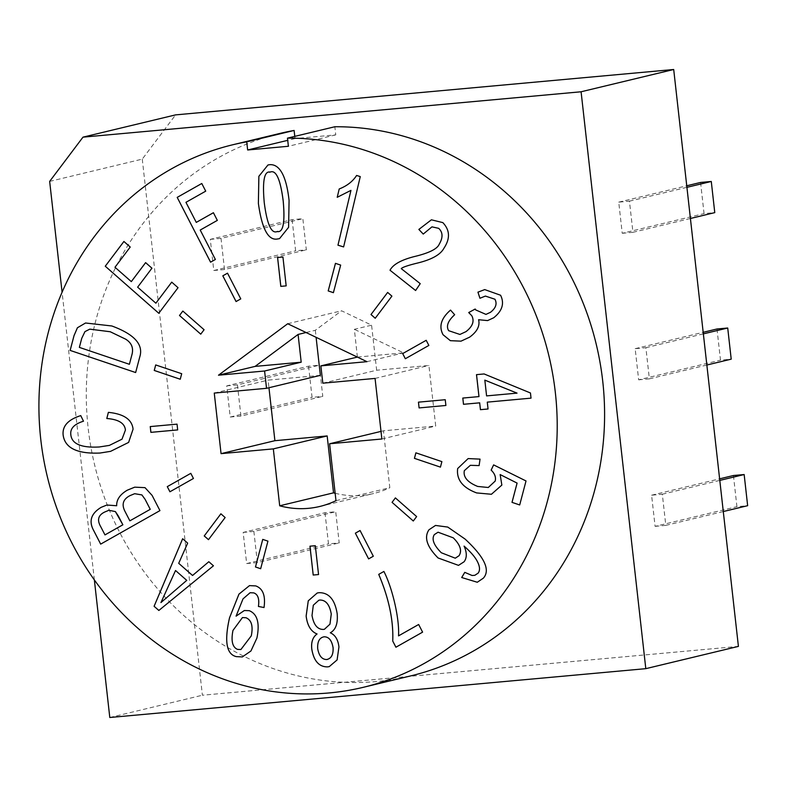 <?xml version="1.0" encoding="UTF-8"?>
<svg xmlns="http://www.w3.org/2000/svg" width="787" height="787" viewBox="0 0 787 787"><rect width="100%" height="100%" fill="white"/><g stroke="black" fill="none" stroke-linecap="round" stroke-linejoin="round"><path stroke-width="0.59" stroke-dasharray="3.94 2.95" d="M49.66 181.404L142.27 159.122L175.59 114.882M142.27 159.122L202.397 695.226L738.413 646.393M109.796 717.498L202.397 695.226M292.125 219.662L295.617 250.817L306.34 249.833L302.847 218.688L292.125 219.662L210.286 239.346L213.779 270.502L295.617 250.817M213.779 270.502L224.502 269.528L306.34 249.833M224.502 269.528L221.009 238.372L302.847 218.688M221.009 238.372L210.286 239.346M308.563 366.191L312.055 397.346L322.778 396.373L319.276 365.217L308.563 366.191L226.725 385.876L230.217 417.031L312.055 397.346M230.217 417.031L240.94 416.057L322.778 396.373M240.94 416.057L237.438 384.902L319.276 365.217M237.438 384.902L226.725 385.876M324.992 512.721L328.494 543.876L339.207 542.902L335.715 511.747L324.992 512.721L243.163 532.406L246.656 563.561L328.494 543.876M246.656 563.561L257.369 562.587L339.207 542.902M257.369 562.587L253.876 531.432L335.715 511.747M253.876 531.432L243.163 532.406M700.568 182.456L704.06 213.602L714.773 212.628M622.222 233.286L632.945 232.313L629.443 201.167L618.73 202.141L622.222 233.286L704.06 213.602M618.73 202.141L686.746 185.781M632.945 232.313L690.415 218.491M629.443 201.167L686.913 187.336M716.996 328.986L720.499 360.141L731.212 359.157M638.66 379.826L649.373 378.842L645.881 347.697L635.158 348.671L638.66 379.826L720.499 360.141M635.158 348.671L703.175 332.311M649.373 378.842L706.844 365.02M645.881 347.697L703.352 333.865M733.435 475.515L736.927 506.671L747.65 505.687M655.089 526.355L665.812 525.372L662.32 494.226L651.597 495.2L655.089 526.355L736.927 506.671M651.597 495.2L719.613 478.84M665.812 525.372L723.283 511.55M662.32 494.226L719.79 480.404M357.387 357.091L354.366 329.31L371.592 325.169L341.548 310.776L315.312 330.294L306.064 332.517M357.475 357.072L403.574 352.871L354.366 329.31M287.708 323.732L341.548 310.776M366.958 361.676L403.574 352.871M322.808 383.18L376.648 370.234L371.592 325.169M315.312 330.294L316.099 337.328M320.368 375.36L268.101 380.121L268.957 387.725M214.261 393.077L268.101 380.121M335.98 500.66L389.821 487.714L383.446 430.804L435.703 426.042L428.905 365.473L376.648 370.234M335.154 493.262A93.004 85.99 -103.5 0 0 373.658 493.508A93.004 85.99 -103.5 0 0 389.821 487.714M381.006 431.394L383.446 430.804M381.862 438.998L435.703 426.042M375.065 378.419L428.905 365.473M94.361 579.921L62.084 292.203M294.781 136.377L295.027 138.581L335.764 134.872L334.849 126.746M410.696 675.905A279.011 257.959 76.5 0 1 94.637 464.969A279.011 257.959 76.5 0 1 280.192 133.367M158.807 313.265L178.069 287.698L171.743 282.139M155.885 303.192L137.656 287.166L151.96 268.18L145.625 262.642M131.34 281.608L115.01 267.255L130.249 247.02L123.933 241.461M175.55 570.526L160.971 602.567M213.444 565.794L208.84 561.721M192.579 575.474L178.728 563.295L187.68 543.119L182.673 538.741M158.846 610.466L213.464 565.784M438.054 532.209L434.365 534.58C431.433 539.115 433.765 545.175 441.359 552.749L455.28 558.19M477.286 582.252L483.326 578.199C490.655 570.162 484.585 557.127 465.117 539.075L447.793 527.064L435.536 525.431M458.506 565.371L464.123 561.741C467.035 557.816 467.016 552.602 464.084 546.109M474.797 575.317L472.111 575.494L464.783 572.365M480.04 459.126L468.167 458.565M491.442 494.256L501.87 485.077L500.178 474.561M519.695 504.949L526.041 480.965L493.616 464.881M488.284 487.497L477.709 486.445C467.557 482.333 463.1 477.06 464.35 470.646L470.36 465.304M479.106 465.589L480.06 459.116M270.167 172.087C264.284 170.809 262.317 181 264.275 202.672C267.088 224.344 271.407 233.965 277.211 231.545L277.909 231.437M279.513 238.648L288.622 227.325L289.104 200.41C287.589 186.903 284.914 177.223 281.097 171.369C277.919 166.519 274.092 164.296 269.607 164.709L267.993 164.965M210.591 262.179L215.402 259.464L200.242 230.05L217.369 220.37L213.405 212.726M196.307 222.387L185.968 202.328L205.741 191.152L201.797 183.489M413.293 521.004L416.648 516.577L395.389 497.905M405.344 358.724L428.876 345.434L426.21 340.299M368.611 558.898L373.343 556.232L360.092 530.517M333.393 292.666L340.682 265.091L335.478 263.35M440.454 467.124L441.91 461.615L415.91 452.83M262.76 539.38L267.954 541.141L260.664 568.726M190.818 473.331L193.464 478.476L169.943 491.767M180.262 379.236L181.718 373.717L155.698 364.942M240.763 298.893L227.512 273.178M236.061 301.549L240.783 298.883M375.251 318.253L391.916 296.138L387.676 292.4M445.914 405.472L445.265 399.707L418.448 402.157M309.98 546.188L315.341 545.696L318.578 574.54M177.036 424.144L150.238 426.584M177.705 429.909L177.055 424.144M286.173 285.878L282.956 257.024L277.575 257.526M220.911 513.803L225.161 517.531L208.476 539.666M200.754 334.15L204.099 329.733L182.859 311.062M343.614 246.911L360.289 176.583L356.619 175.471M337.239 197.301L350.953 190.375M420.228 283.654L401.262 268.603C402.442 267.314 407.44 265.563 416.264 263.35C431.256 259.858 440.513 254.791 444.006 248.161C450.341 238.589 449.957 230.06 442.835 222.593L431.424 219.799M423.249 234.054L431.974 226.853M414.798 256.464L414.08 256.631M415.605 290.521L420.258 283.645M461.005 341.155L469.603 337.18C477.148 331.701 480.149 325.877 478.624 319.709M487.576 320.594L493.695 317.781C502.332 310.924 504.634 303.408 500.601 295.243L484.743 289.586M479.932 298.263L485.402 296.079M475.614 309.881L475.2 309.016M485.973 314.397L475.633 309.881M459.923 334.455L448.688 330.678C445.954 326.212 447.951 320.899 454.679 314.731L450.548 310.088M484.831 380.121L486.602 395.9L517.059 393.126M462.815 398.065L478.988 396.589M488.068 408.974L487.301 402.127M531.058 398.143L530.477 392.979L484.143 373.953L476.499 374.651M395.94 647.219L422.619 632.138L418.654 624.484M383.889 571.451L383.899 571.46C392.31 587.633 399.609 618.621 398.537 635.866M324.077 636.811C319.463 637.657 317.348 641.612 317.712 648.675C319.01 655.886 322.021 659.506 326.733 659.526L327.559 659.398M318.863 600.215L313.324 605.223L312.036 615.444C313.688 624.809 317.476 629.472 323.408 629.443L324.441 629.266M329.281 666.599L337.121 659.939L338.961 646.963C338.115 639.664 335.232 634.942 330.314 632.778L330.314 632.778C335.793 629.807 338.076 623.373 337.161 613.496C334.849 599.497 328.838 592.562 319.128 592.69L317.23 592.995M242.435 617.579L233.001 630.417C230.925 640.943 232.45 647.268 237.585 649.383L240.891 649.531M264.019 607.525L264.038 607.525C265.721 595.7 262.956 588.499 255.745 585.902L249.509 585.607M242.327 656.929L250.964 650.977L256.936 638.041C259.956 623.117 257.398 613.998 249.272 610.663L244.364 610.515M236.09 616.152L243.026 598.877L250.109 592.729M108.921 510.281L104.878 511.963C98.198 515.082 96.85 520.05 100.834 526.847L104.986 534.904M134.675 493.695L130.022 495.623C123.028 499.214 121.385 504.536 125.113 511.57L129.885 520.827M100.667 544.122L159.968 510.615L152.127 495.407L145.034 487.635L134.744 487.163M116.683 505.746L106.904 505.018M109.363 445.403L99.31 446.977C81.071 447.99 71.578 443.809 70.83 434.434C70.151 428.443 74.381 424.036 83.511 421.193L80.776 415.605M110.613 451.345L128.635 442.402L133.092 429.151C132.059 419.501 123.825 413.893 108.39 412.349L108.37 412.358M89.797 329.153L84.966 331.622L81.75 338.371L79.379 347.392L129.412 364.292M135.649 372.536L139.742 357.082C143.765 344.657 134.469 334.278 111.852 325.975L85.557 322.995M335.764 134.872L288.386 146.274M295.027 138.581L287.717 140.342M319.817 506.454L373.658 493.508"/><path stroke-width="1.18" d="M82.989 137.154L581.091 91.774L645.802 668.665L738.413 646.393L673.702 69.502L175.59 114.882L82.989 137.154L49.66 181.404L62.084 292.203M686.746 185.781L700.568 182.456L711.281 181.472L714.773 212.628L690.415 218.491M686.913 187.336L711.281 181.472M703.175 332.311L716.996 328.986L727.719 328.012L731.212 359.157L706.844 365.02M703.352 333.865L727.719 328.012M719.613 478.84L733.435 475.515L744.158 474.541L747.65 505.687L723.283 511.55M719.79 480.404L744.158 474.541M673.702 69.502L581.091 91.774M287.708 323.732L366.958 361.676L320.87 365.876L322.808 383.18L375.065 378.419L381.862 438.998L329.605 443.76L335.98 500.66A93.004 85.99 76.5 0 1 319.817 506.454A93.004 85.99 76.5 0 1 279.7 505.795L273.325 448.885L221.058 453.646L214.261 393.077L266.527 388.316L264.589 371.002L218.491 375.202L287.708 323.732M218.491 375.202L255.096 366.398L301.195 362.197L264.589 371.002M306.064 332.517L298.086 334.436L255.096 366.398M298.086 334.436L301.195 362.197M320.87 365.876L357.387 357.091M266.527 388.316L320.368 375.36L316.099 337.328M268.957 387.725L274.899 440.69L327.166 435.939L333.54 492.839A93.004 85.99 -103.5 0 0 335.154 493.262M221.058 453.646L274.899 440.69M273.325 448.885L327.166 435.939M279.7 505.795L333.54 492.839M329.605 443.76L381.006 431.394M645.802 668.665L109.796 717.498L94.361 579.921M287.471 138.138L334.849 126.746A279.011 257.959 76.5 0 1 601.78 373.579A279.011 257.959 76.5 0 1 410.696 675.905L363.319 687.307A279.011 257.959 76.5 0 1 47.259 476.361A279.011 257.959 76.5 0 1 232.814 144.759A279.011 257.959 76.5 0 1 246.734 141.847L247.649 149.983L288.386 146.274L287.471 138.138A279.011 257.959 76.5 0 1 554.392 384.971A279.011 257.959 76.5 0 1 363.319 687.307M232.814 144.759L280.192 133.367A279.011 257.959 76.5 0 1 294.112 130.455L294.781 136.377M178.039 287.698L158.787 313.275L105.261 266.222L123.903 241.471L130.229 247.029L114.991 267.265L131.311 281.608L145.615 262.632L151.94 268.19L137.636 287.176L155.865 303.192L171.723 282.139L178.039 287.698M171.733 282.149L155.885 303.192M145.625 262.642L131.34 281.608M123.913 241.481L105.281 266.222L158.797 313.256M175.531 570.526L160.941 602.576L186.755 580.373L175.55 570.526L186.755 580.373M160.941 602.576L186.735 580.373M208.821 561.721L213.444 565.794L158.846 610.466L154.095 606.285L182.653 538.731L187.66 543.119L178.708 563.305L192.549 575.474L208.821 561.721L192.579 575.474M182.673 538.741L154.114 606.275L158.866 610.446M434.345 534.589C431.414 539.115 433.745 545.175 441.33 552.759L455.26 558.19L459.047 555.711C462.235 550.811 460.316 544.85 453.282 537.836L438.064 532.209L434.345 534.589M455.289 558.19L459.028 555.72C462.215 550.811 460.297 544.86 453.263 537.836L438.044 532.209M435.536 525.431L428.984 529.779L435.506 525.441L447.764 527.074L465.097 539.085C484.566 557.127 490.635 570.172 483.307 578.199L477.276 582.262L461.694 577.52L477.286 582.252M438.084 557.983C426.908 546.749 423.859 537.344 428.964 529.789C423.888 537.344 426.928 546.739 438.103 557.983L458.516 565.371L438.103 557.983M461.694 577.52L464.763 572.356L472.082 575.494L474.787 575.317L478.122 573.143C480.198 570.388 479.913 566.473 477.286 561.387C475.023 556.97 470.616 551.884 464.064 546.119L464.084 546.109C466.996 552.612 467.016 557.826 464.104 561.751L458.526 565.361M464.084 546.109C470.636 551.874 475.043 556.97 477.306 561.387C479.942 566.463 480.218 570.378 478.142 573.133L474.807 575.317M464.783 572.365L461.723 577.52M468.147 458.575L457.7 468.511L468.147 458.575L480.04 459.126L479.106 465.589L470.351 465.314L464.33 470.656C463.081 477.07 467.537 482.333 477.689 486.445L488.274 487.497L495.19 481.073C496.095 477.217 494.748 473.558 491.137 470.124L493.616 464.881L526.021 480.965L519.695 504.959L512.003 502.362L517.079 483.09L500.158 474.571L517.108 483.09L512.032 502.362L519.695 504.949M476.637 492.928C462.579 487.674 456.263 479.539 457.67 468.521C456.283 479.529 462.599 487.674 476.666 492.928L491.422 494.266L476.666 492.928M500.158 474.571L501.85 485.077L491.442 494.256M493.636 464.891L491.157 470.114C494.767 473.558 496.125 477.207 495.21 481.073L488.294 487.497M470.351 465.314L479.106 465.579M277.909 231.437L277.191 231.555C283.143 232.824 285.14 222.623 283.182 200.951C280.398 179.239 276.05 169.618 270.148 172.087L269.459 172.205M277.211 231.545C283.163 232.824 285.16 222.623 283.212 200.951C280.418 179.239 276.08 169.618 270.167 172.087L269.479 172.196M270.167 172.087L270.148 172.087C264.265 170.809 262.297 181.01 264.255 202.682C267.068 224.344 271.377 233.975 277.191 231.555M277.86 238.923C268.397 241.048 261.904 229.145 258.362 203.213C261.923 229.145 268.426 241.038 277.88 238.914L279.503 238.648L277.88 238.914M267.974 164.975L258.884 176.298L258.382 203.213L258.864 176.298L267.974 164.975L269.587 164.709C274.073 164.306 277.9 166.519 281.077 171.379C284.894 177.232 287.56 186.912 289.075 200.419L288.593 227.325L279.513 238.648M215.382 259.474L210.572 262.189L177.193 197.389L201.777 183.499L205.722 191.152L185.948 202.328L196.278 222.396L213.405 212.716L217.34 220.38L200.223 230.05L215.382 259.474M213.405 212.726L196.278 222.396M201.777 183.499L177.213 197.38L210.591 262.179M395.399 497.915L392.074 502.332L395.389 497.905L416.628 516.577L413.293 521.004L392.054 502.332L413.303 520.994M428.856 345.434L405.335 358.734L402.678 353.589L426.2 340.299L428.856 345.434M426.21 340.299L402.698 353.579L405.344 358.724M360.072 530.527L355.39 533.173L360.072 530.517L373.313 556.232L368.611 558.898L355.37 533.183L368.631 558.888M340.663 265.101L333.393 292.685L328.199 290.924L335.459 263.34L340.663 265.101M335.478 263.35L328.218 290.915L333.393 292.666M415.9 452.84L414.454 458.349L440.435 467.124L414.434 458.349L415.89 452.83L441.881 461.615L440.435 467.134M262.75 539.39L255.49 566.965L262.74 539.39L267.934 541.141L260.664 568.726L255.47 566.974L260.674 568.716M190.798 473.341L167.297 486.632L190.798 473.341L193.445 478.476L169.923 491.777L167.277 486.632L169.943 491.767M155.698 364.942L181.699 373.717L180.243 379.236L154.242 370.451L155.698 364.942M155.718 364.942L154.262 370.451L180.243 379.226M227.512 273.178L240.763 298.893L236.061 301.549L222.81 275.834L227.512 273.178M227.522 273.178L222.829 275.824L236.08 301.539M391.896 296.138L375.232 318.263L370.992 314.534L387.647 292.41L391.896 296.138M387.666 292.42L371.011 314.525L375.251 318.253M419.117 407.922L445.895 405.482L419.097 407.922L418.468 402.147M419.097 407.922L418.448 402.157L445.245 399.717L445.895 405.482M309.98 546.188L313.216 575.031L318.548 574.549L313.196 575.041L309.96 546.188L315.312 545.706L318.548 574.549M150.238 426.584L177.036 424.144L177.685 429.918L150.878 432.358L150.238 426.584M150.258 426.584L150.907 432.348L177.685 429.909M282.936 257.034L286.173 285.878L280.811 286.37L277.575 257.526L282.936 257.034M277.595 257.516L280.831 286.36L286.173 285.878M220.901 513.813L204.246 535.927L220.891 513.803L225.141 517.541L208.476 539.666L204.226 535.927L208.486 539.646M182.84 311.062L204.079 329.733L200.744 334.16L179.505 315.489L182.84 311.062L179.525 315.489L200.754 334.15M360.269 176.593L343.614 246.931L337.957 245.19L350.953 190.375L337.22 197.301L339.207 188.969C346.939 185.958 352.743 181.453 356.6 175.462L360.269 176.593M356.619 175.452C352.763 181.443 346.959 185.948 339.207 188.969L337.22 197.301M350.953 190.375L337.977 245.18L343.614 246.911M431.965 226.853L438.713 228.338L431.965 226.853L423.239 234.073L418.851 229.43L431.404 219.809L442.815 222.603C449.928 230.07 450.321 238.589 443.986 248.161C440.484 254.801 431.237 259.867 416.244 263.36C407.42 265.563 402.413 267.324 401.242 268.613L420.228 283.654L415.605 290.521L390.018 270.236C392.979 264.501 401.104 259.946 414.356 256.562L414.808 256.454M418.851 229.43L423.249 234.054M431.404 219.809L418.871 229.42M439.225 244.186C443.101 237.576 442.924 232.293 438.684 228.348C442.943 232.293 443.12 237.566 439.244 244.177C437.346 248.918 429.063 253.05 414.375 256.562C429.043 253.05 437.326 248.928 439.225 244.186L439.244 244.177M414.06 256.631L414.356 256.562C401.124 259.936 393.008 264.501 390.018 270.236L415.615 290.511M477.925 292.164L484.723 289.596L500.581 295.243C504.605 303.418 502.303 310.934 493.665 317.791L487.576 320.594L478.594 319.719C480.129 325.887 477.129 331.711 469.573 337.19L461.005 341.155L450.341 340.673L443.042 334.721C438.634 326.467 441.123 318.263 450.528 310.098L454.66 314.731C447.931 320.899 445.934 326.221 448.669 330.688L459.913 334.455L465.993 331.632C472.653 326.457 474.581 321.165 471.787 315.744L468.718 312.547L475.2 309.016L475.614 309.881L485.963 314.397L490.488 312.291C495.83 308.111 497.305 303.762 494.925 299.237L485.392 296.079L479.932 298.263L477.955 292.164L479.952 298.253M450.548 310.088C441.143 318.253 438.654 326.467 443.061 334.721L450.361 340.663L461.005 341.155M478.594 319.719L487.596 320.584M484.743 289.586L477.955 292.164M485.412 296.079L494.944 299.227C497.325 303.752 495.849 308.111 490.517 312.282L485.982 314.387M475.2 309.016L468.737 312.547L471.807 315.744C474.6 321.155 472.672 326.457 466.012 331.622L459.933 334.445M517.039 393.126L484.831 380.121L486.582 395.9L517.039 393.126L484.812 380.131M462.815 398.065L463.513 404.292L479.686 402.826L463.494 404.302L462.795 398.065L478.968 396.599L476.499 374.651L484.113 373.953L530.458 392.979L531.028 398.143L487.281 402.137L488.048 408.984L480.434 409.673L479.667 402.826L480.454 409.673L488.048 408.974M487.281 402.137L531.028 398.143M476.529 374.651L478.988 396.589M418.664 624.494L398.537 635.866L418.654 624.484L422.599 632.148L395.91 647.229L392.723 641.021L395.93 647.219M398.517 635.866L398.537 635.866C399.589 618.631 392.29 587.643 383.889 571.451L378.744 574.372L383.889 571.451M392.723 641.021C393.569 620.638 388.906 598.425 378.724 574.372L378.744 574.372C388.926 598.425 393.589 620.638 392.743 641.012M326.733 659.526C331.297 658.562 333.422 654.646 333.108 647.78C331.848 640.372 328.838 636.713 324.077 636.811L324.057 636.811C319.443 637.667 317.318 641.621 317.692 648.675C318.991 655.886 322.001 659.506 326.703 659.536L327.549 659.398M326.703 659.536C331.268 658.571 333.393 654.656 333.078 647.78C331.829 640.372 328.818 636.722 324.057 636.811L324.077 636.811M319.955 600.038L318.863 600.215L313.305 605.223L312.016 615.454C313.659 624.809 317.456 629.472 323.388 629.443L324.451 629.266L329.979 624.16L331.268 614.037C329.635 604.682 325.867 600.009 319.955 600.038L318.853 600.225M324.451 629.266L329.96 624.17L331.248 614.037C329.615 604.682 325.848 600.019 319.925 600.048M337.141 613.506C338.056 623.383 335.774 629.807 330.294 632.787C335.203 634.942 338.095 639.674 338.941 646.963L337.102 659.939L329.281 666.599L327.53 666.884C319.02 666.904 313.767 661.001 311.79 649.157C311.003 642.143 312.754 637.086 317.043 633.988L317.072 633.988C310.963 631.558 307.323 625.576 306.133 616.044L308.258 600.806L317.21 593.005L319.109 592.69C328.818 592.562 334.829 599.497 337.141 613.506M317.21 593.005L308.278 600.806L306.153 616.044C307.343 625.576 310.983 631.558 317.072 633.988C312.783 637.077 311.032 642.133 311.819 649.147C313.797 660.991 319.04 666.904 327.559 666.884L329.281 666.599M240.901 649.531L251.289 635.837C253.276 626.088 251.525 620.058 246.026 617.756L242.445 617.569L232.972 630.426C230.906 640.943 232.431 647.268 237.566 649.393L240.881 649.531L251.269 635.847C253.257 626.088 251.496 620.058 246.006 617.756L242.445 617.569M255.726 585.912C262.937 588.499 265.701 595.71 264.019 607.534L258.431 606.452C259.494 598.838 257.929 594.313 253.719 592.886L250.099 592.729L243.016 598.868L236.07 616.152L244.354 610.515L249.253 610.673C257.379 613.998 259.926 623.127 256.916 638.041L250.945 650.977L242.327 656.929L236.316 656.633C226.44 654.322 224.177 641.395 229.509 617.854L238.943 594.136L249.489 585.617L255.726 585.912M249.509 585.607L238.963 594.136L229.529 617.844C224.197 641.385 226.459 654.312 236.336 656.624L242.347 656.929M236.07 616.152L244.344 610.515M250.099 592.729L253.739 592.886C257.959 594.313 259.523 598.828 258.431 606.452L264.019 607.525M118.424 516.134L115.374 511.589L108.931 510.271L104.848 511.973C98.168 515.091 96.831 520.05 100.815 526.857L104.986 534.904L122.88 524.791L115.374 511.589M115.355 511.589L108.931 510.271M104.966 534.904L122.861 524.791L118.404 516.134M129.865 520.837L150.238 509.327L145.103 499.361L141.896 494.925L134.675 493.695L130.003 495.623C122.998 499.224 121.365 504.536 125.094 511.58L129.865 520.837L150.258 509.317L145.123 499.361L141.896 494.925M141.876 494.925L134.666 493.705M152.107 495.407L159.948 510.615L100.667 544.122L92.935 529.11C88.833 520.384 91.587 513.124 101.208 507.31L106.884 505.018L116.683 505.746C116.427 499.725 119.949 494.551 127.219 490.222L134.725 487.163L145.005 487.645L152.107 495.407M134.725 487.163L127.238 490.222C119.968 494.541 116.446 499.715 116.683 505.746M106.894 505.018L101.228 507.31C91.607 513.114 88.852 520.384 92.955 529.1L100.687 544.112M125.418 430.027C124.71 423.229 118.503 419.392 106.796 418.517L106.816 418.507C118.522 419.392 124.73 423.229 125.438 430.027L122.015 439.176L109.363 445.403L121.995 439.185L125.438 430.027M106.796 418.517L108.37 412.358C123.805 413.903 132.039 419.501 133.062 429.161L128.615 442.412L110.593 451.345L99.969 453.046C77.156 454.01 64.868 448.01 63.127 435.024C62.222 426.072 68.105 419.599 80.756 415.615L83.491 421.202C74.362 424.036 70.132 428.453 70.8 434.434C71.558 443.819 81.051 448 99.29 446.977L109.373 445.403M80.776 415.605C68.125 419.589 62.252 426.062 63.147 435.014C64.888 448 77.175 454.01 99.988 453.037L110.613 451.345M108.39 412.358L106.816 418.507M131.813 355.163C133.81 348.277 131.763 342.955 125.674 339.177L110.269 331.75L89.807 329.143L84.947 331.622L81.73 338.371L79.359 347.392L129.393 364.292L131.793 355.173C133.79 348.287 131.744 342.955 125.654 339.177L110.249 331.76L89.787 329.153M129.393 364.292L131.793 355.173M139.722 357.091L135.649 372.546L70.132 350.412L74.017 335.656L77.421 327.746L85.537 323.004L111.833 325.975C134.449 334.288 143.746 344.657 139.722 357.091M85.537 323.004L77.451 327.736L74.037 335.646L70.151 350.412L135.649 372.536M294.112 130.455L246.734 141.847M287.717 140.342L247.649 149.983"/></g></svg>
